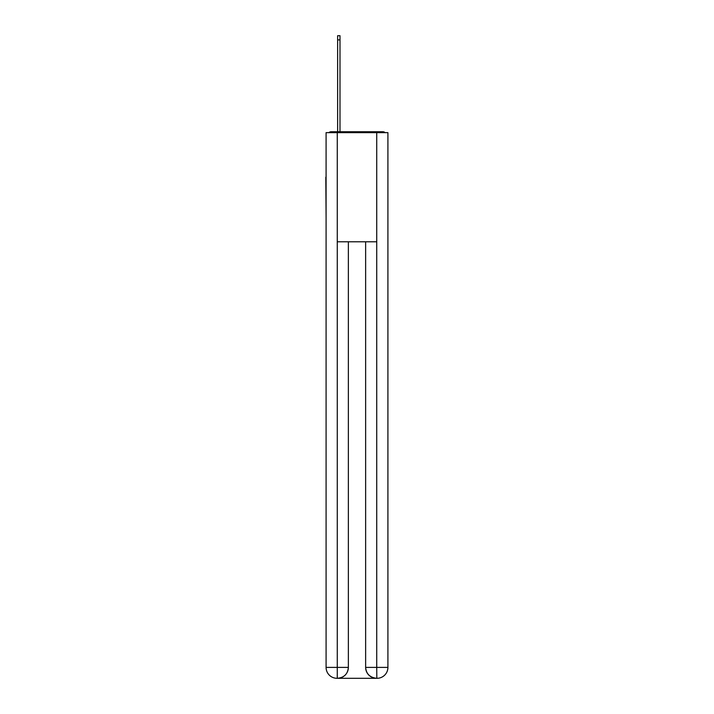 <?xml version="1.0" encoding="UTF-8"?>
<svg xmlns="http://www.w3.org/2000/svg" width="714" height="714" viewBox="0 0 714 714"><rect width="100%" height="100%" fill="white"/><g stroke="black" fill="none" stroke-linecap="round" stroke-linejoin="round"><path stroke-width="1.07" d="M387.916 217.77L387.916 141.015M326.084 177.206L326.084 141.015M325.807 177.206L326.084 217.77M385.141 132.643A3.641 3.641 0 0 0 382.74 131.733L331.26 131.733A3.641 3.641 0 0 0 328.859 132.643M331.26 131.733L337.633 131.733L337.633 35.7L339.998 35.7L339.998 131.733L342.809 131.733M371.191 131.733L382.74 131.733M337.267 132.643L326.084 132.643L326.084 667.385A10.915 10.915 0 0 0 336.99 678.3L376.555 678.3A10.915 10.915 0 0 1 365.639 667.385L365.639 241.778L365.639 667.385C366.193 673.82 369.834 677.461 376.555 678.3L377.01 678.3A10.915 10.915 0 0 0 387.916 667.385L387.916 132.643L337.267 132.643L337.267 241.778L376.733 241.778L376.733 132.643M348.361 241.778L348.361 667.385A10.915 10.915 0 0 1 337.445 678.3C344.193 677.595 347.834 673.954 348.361 667.385L348.361 241.778M365.639 667.385L376.733 667.385L376.822 678.3M326.084 667.385A10.915 10.915 0 0 0 336.99 678.3A10.915 10.915 0 0 1 326.084 667.385L337.267 667.385L337.267 678.3M348.361 667.385L337.267 667.385L337.267 241.778M376.733 241.778L376.733 667.385L387.916 667.385M337.633 39.886L339.998 39.886"/></g></svg>
